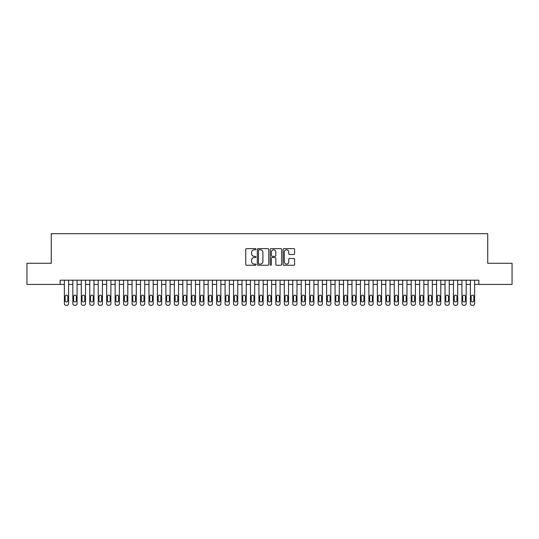 <?xml version="1.0" encoding="UTF-8"?>
<svg xmlns="http://www.w3.org/2000/svg" width="539" height="539" viewBox="0 0 539 539"><rect width="100%" height="100%" fill="white"/><g stroke="black" fill="none" stroke-linecap="round" stroke-linejoin="round"><path stroke-width="0.81" d="M255.964 249.22A0.579 0.579 0 0 0 255.385 248.634L246.566 248.634A0.829 0.829 0 0 0 245.737 249.469L245.737 264.413A0.829 0.829 0 0 0 246.566 265.242L255.385 265.242A0.579 0.579 0 0 0 255.964 264.662A0.579 0.579 0 0 0 255.385 264.076L254.246 264.076A2.655 2.655 0 0 1 251.585 261.422L251.585 260.175A2.655 2.655 0 0 1 254.246 257.521L255.385 257.521A0.579 0.579 0 0 0 255.964 256.941A0.579 0.579 0 0 0 255.385 256.355L254.246 256.355A2.655 2.655 0 0 1 251.585 253.701L251.585 252.454A2.655 2.655 0 0 1 254.246 249.8L255.385 249.8A0.579 0.579 0 0 0 255.964 249.22M293.762 254.489A0.829 0.829 0 0 0 294.597 253.66L294.597 249.469A0.829 0.829 0 0 0 293.762 248.634L283.965 248.634A0.829 0.829 0 0 0 283.137 249.469L283.137 264.413A0.829 0.829 0 0 0 283.965 265.242L293.762 265.242A0.829 0.829 0 0 0 294.597 264.413L294.597 259.347A0.829 0.829 0 0 0 293.762 258.518L289.571 258.518A0.829 0.829 0 0 0 288.742 259.347L288.742 261.86A2.223 2.223 0 0 1 286.519 264.076A2.223 2.223 0 0 1 284.302 261.86L284.302 252.023A2.223 2.223 0 0 1 286.519 249.8A2.223 2.223 0 0 1 288.742 252.023L288.742 253.66A0.829 0.829 0 0 0 289.571 254.489L293.762 254.489M60.152 284.43L26.95 284.43L26.95 263.281L51.266 263.281L51.266 233.677L487.734 233.677L487.734 263.281L512.05 263.281L512.05 284.43L478.848 284.43L478.848 280.199L60.152 280.199L60.152 284.43L64.377 284.43L64.377 303.632A1.691 1.691 0 0 0 66.068 305.323L66.917 305.323A1.691 1.691 0 0 0 68.608 303.632L68.608 284.43L72.839 284.43L72.839 303.632A1.691 1.691 0 0 0 74.53 305.323L75.372 305.323A1.691 1.691 0 0 0 77.07 303.632L77.07 284.43L81.295 284.43L81.295 303.632A1.691 1.691 0 0 0 82.986 305.323L83.835 305.323A1.691 1.691 0 0 0 85.526 303.632L85.526 284.43L89.757 284.43L89.757 303.632A1.691 1.691 0 0 0 91.448 305.323L92.29 305.323A1.691 1.691 0 0 0 93.981 303.632L93.981 284.43L98.213 284.43L98.213 303.632A1.691 1.691 0 0 0 99.904 305.323L100.753 305.323A1.691 1.691 0 0 0 102.444 303.632L102.444 284.43L106.675 284.43L106.675 303.632A1.691 1.691 0 0 0 108.366 305.323L109.208 305.323A1.691 1.691 0 0 0 110.899 303.632L110.899 284.43L115.13 284.43L115.13 303.632A1.691 1.691 0 0 0 116.822 305.323L117.67 305.323A1.691 1.691 0 0 0 119.362 303.632L119.362 284.43L123.593 284.43L123.593 303.632A1.691 1.691 0 0 0 125.284 305.323L126.126 305.323A1.691 1.691 0 0 0 127.817 303.632L127.817 284.43L132.048 284.43L132.048 303.632A1.691 1.691 0 0 0 133.739 305.323L134.588 305.323A1.691 1.691 0 0 0 136.279 303.632L136.279 284.43L140.504 284.43L140.504 303.632A1.691 1.691 0 0 0 142.195 305.323L143.044 305.323A1.691 1.691 0 0 0 144.735 303.632L144.735 284.43L148.966 284.43L148.966 303.632A1.691 1.691 0 0 0 150.657 305.323L151.499 305.323A1.691 1.691 0 0 0 153.197 303.632L153.197 284.43L157.422 284.43L157.422 303.632A1.691 1.691 0 0 0 159.113 305.323L159.962 305.323A1.691 1.691 0 0 0 161.653 303.632L161.653 284.43L165.884 284.43L165.884 303.632A1.691 1.691 0 0 0 167.575 305.323L168.417 305.323A1.691 1.691 0 0 0 170.108 303.632L170.108 284.43L174.34 284.43L174.34 303.632A1.691 1.691 0 0 0 176.031 305.323L176.88 305.323A1.691 1.691 0 0 0 178.571 303.632L178.571 284.43L182.802 284.43L182.802 303.632A1.691 1.691 0 0 0 184.493 305.323L185.335 305.323A1.691 1.691 0 0 0 187.026 303.632L187.026 284.43L191.257 284.43L191.257 303.632A1.691 1.691 0 0 0 192.949 305.323L193.797 305.323A1.691 1.691 0 0 0 195.489 303.632L195.489 284.43L199.72 284.43L199.72 303.632A1.691 1.691 0 0 0 201.411 305.323L202.253 305.323A1.691 1.691 0 0 0 203.944 303.632L203.944 284.43L208.175 284.43L208.175 303.632A1.691 1.691 0 0 0 209.866 305.323L210.715 305.323A1.691 1.691 0 0 0 212.406 303.632L212.406 284.43L216.631 284.43L216.631 303.632A1.691 1.691 0 0 0 218.329 305.323L219.171 305.323A1.691 1.691 0 0 0 220.862 303.632L220.862 284.43L225.093 284.43L225.093 303.632A1.691 1.691 0 0 0 226.784 305.323L227.633 305.323A1.691 1.691 0 0 0 229.324 303.632L229.324 284.43L233.549 284.43L233.549 303.632A1.691 1.691 0 0 0 235.24 305.323L236.089 305.323A1.691 1.691 0 0 0 237.78 303.632L237.78 284.43L242.011 284.43L242.011 303.632A1.691 1.691 0 0 0 243.702 305.323L244.544 305.323A1.691 1.691 0 0 0 246.242 303.632L246.242 284.43L250.467 284.43L250.467 303.632A1.691 1.691 0 0 0 252.158 305.323L253.007 305.323A1.691 1.691 0 0 0 254.698 303.632L254.698 284.43L258.929 284.43L258.929 303.632A1.691 1.691 0 0 0 260.62 305.323L261.462 305.323A1.691 1.691 0 0 0 263.153 303.632L263.153 284.43L267.384 284.43L267.384 303.632A1.691 1.691 0 0 0 269.076 305.323L269.924 305.323A1.691 1.691 0 0 0 271.616 303.632L271.616 284.43L275.847 284.43L275.847 303.632A1.691 1.691 0 0 0 277.538 305.323L278.38 305.323A1.691 1.691 0 0 0 280.071 303.632L280.071 284.43L284.302 284.43L284.302 303.632A1.691 1.691 0 0 0 285.993 305.323L286.842 305.323A1.691 1.691 0 0 0 288.533 303.632L288.533 284.43L292.758 284.43L292.758 303.632A1.691 1.691 0 0 0 294.456 305.323L295.298 305.323A1.691 1.691 0 0 0 296.989 303.632L296.989 284.43L301.22 284.43L301.22 303.632A1.691 1.691 0 0 0 302.911 305.323L303.76 305.323A1.691 1.691 0 0 0 305.451 303.632L305.451 284.43L309.676 284.43L309.676 303.632A1.691 1.691 0 0 0 311.367 305.323L312.216 305.323A1.691 1.691 0 0 0 313.907 303.632L313.907 284.43L318.138 284.43L318.138 303.632A1.691 1.691 0 0 0 319.829 305.323L320.671 305.323A1.691 1.691 0 0 0 322.369 303.632L322.369 284.43L326.594 284.43L326.594 303.632A1.691 1.691 0 0 0 328.285 305.323L329.134 305.323A1.691 1.691 0 0 0 330.825 303.632L330.825 284.43L335.056 284.43L335.056 303.632A1.691 1.691 0 0 0 336.747 305.323L337.589 305.323A1.691 1.691 0 0 0 339.28 303.632L339.28 284.43L343.511 284.43L343.511 303.632A1.691 1.691 0 0 0 345.203 305.323L346.051 305.323A1.691 1.691 0 0 0 347.743 303.632L347.743 284.43L351.974 284.43L351.974 303.632A1.691 1.691 0 0 0 353.665 305.323L354.507 305.323A1.691 1.691 0 0 0 356.198 303.632L356.198 284.43L360.429 284.43L360.429 303.632A1.691 1.691 0 0 0 362.12 305.323L362.969 305.323A1.691 1.691 0 0 0 364.66 303.632L364.66 284.43L368.892 284.43L368.892 303.632A1.691 1.691 0 0 0 370.583 305.323L371.425 305.323A1.691 1.691 0 0 0 373.116 303.632L373.116 284.43L377.347 284.43L377.347 303.632A1.691 1.691 0 0 0 379.038 305.323L379.887 305.323A1.691 1.691 0 0 0 381.578 303.632L381.578 284.43L385.803 284.43L385.803 303.632A1.691 1.691 0 0 0 387.501 305.323L388.343 305.323A1.691 1.691 0 0 0 390.034 303.632L390.034 284.43L394.265 284.43L394.265 303.632A1.691 1.691 0 0 0 395.956 305.323L396.805 305.323A1.691 1.691 0 0 0 398.496 303.632L398.496 284.43L402.721 284.43L402.721 303.632A1.691 1.691 0 0 0 404.412 305.323L405.261 305.323A1.691 1.691 0 0 0 406.952 303.632L406.952 284.43L411.183 284.43L411.183 303.632A1.691 1.691 0 0 0 412.874 305.323L413.716 305.323A1.691 1.691 0 0 0 415.407 303.632L415.407 284.43L419.638 284.43L419.638 303.632A1.691 1.691 0 0 0 421.33 305.323L422.178 305.323A1.691 1.691 0 0 0 423.87 303.632L423.87 284.43L428.101 284.43L428.101 303.632A1.691 1.691 0 0 0 429.792 305.323L430.634 305.323A1.691 1.691 0 0 0 432.325 303.632L432.325 284.43L436.556 284.43L436.556 303.632A1.691 1.691 0 0 0 438.247 305.323L439.096 305.323A1.691 1.691 0 0 0 440.787 303.632L440.787 284.43L445.019 284.43L445.019 303.632A1.691 1.691 0 0 0 446.71 305.323L447.552 305.323A1.691 1.691 0 0 0 449.243 303.632L449.243 284.43L453.474 284.43L453.474 303.632A1.691 1.691 0 0 0 455.165 305.323L456.014 305.323A1.691 1.691 0 0 0 457.705 303.632L457.705 284.43L461.93 284.43L461.93 303.632A1.691 1.691 0 0 0 463.628 305.323L464.47 305.323A1.691 1.691 0 0 0 466.161 303.632L466.161 284.43L470.392 284.43L470.392 303.632A1.691 1.691 0 0 0 472.083 305.323L472.932 305.323A1.691 1.691 0 0 0 474.623 303.632L474.623 284.43L478.848 284.43M268.772 249.469A0.829 0.829 0 0 0 267.944 248.634L258.147 248.634A0.829 0.829 0 0 0 257.319 249.469L257.319 264.413A0.829 0.829 0 0 0 258.147 265.242L267.944 265.242A0.829 0.829 0 0 0 268.772 264.413L268.772 249.469M271.056 248.634L280.853 248.634A0.829 0.829 0 0 1 281.681 249.469L281.681 264.413A0.829 0.829 0 0 1 280.853 265.242L276.662 265.242A0.829 0.829 0 0 1 275.833 264.413L275.833 258.349A0.829 0.829 0 0 0 274.998 257.521L272.222 257.521A0.829 0.829 0 0 0 271.387 258.349L271.387 264.662A0.579 0.579 0 0 1 270.807 265.242A0.579 0.579 0 0 1 270.228 264.662L270.228 249.469A0.829 0.829 0 0 1 271.056 248.634M259.057 249.8A0.579 0.579 0 0 0 258.477 250.379L258.477 263.497A0.579 0.579 0 0 0 259.057 264.076L260.263 264.076A2.655 2.655 0 0 0 262.917 261.422L262.917 252.454A2.655 2.655 0 0 0 260.263 249.8L259.057 249.8M275.833 252.063A2.223 2.223 0 0 0 273.61 249.84A2.223 2.223 0 0 0 271.387 252.063L271.387 255.526A0.829 0.829 0 0 0 272.222 256.355L274.998 256.355A0.829 0.829 0 0 0 275.833 255.526L275.833 252.063M68.608 280.199L68.608 303.632M64.377 280.199L64.377 303.632M67.847 300.587A1.354 1.354 0 0 1 66.492 301.941A1.354 1.354 0 0 1 65.138 300.587L65.138 296.524A1.354 1.354 0 0 1 66.492 295.17A1.354 1.354 0 0 1 67.847 296.524L67.847 300.587M66.068 305.323L66.917 305.323M77.07 280.199L77.07 303.632M72.839 280.199L72.839 303.632M76.309 300.587A1.354 1.354 0 0 1 74.955 301.941A1.354 1.354 0 0 1 73.6 300.587L73.6 296.524A1.354 1.354 0 0 1 74.955 295.17A1.354 1.354 0 0 1 76.309 296.524L76.309 300.587M74.53 305.323L75.372 305.323M85.526 280.199L85.526 303.632M81.295 280.199L81.295 303.632M84.764 300.587A1.354 1.354 0 0 1 83.41 301.941A1.354 1.354 0 0 1 82.056 300.587L82.056 296.524A1.354 1.354 0 0 1 83.41 295.17A1.354 1.354 0 0 1 84.764 296.524L84.764 300.587M82.986 305.323L83.835 305.323M93.981 280.199L93.981 303.632M89.757 280.199L89.757 303.632M93.22 300.587A1.354 1.354 0 0 1 91.873 301.941A1.354 1.354 0 0 1 90.518 300.587L90.518 296.524A1.354 1.354 0 0 1 91.873 295.17A1.354 1.354 0 0 1 93.22 296.524L93.22 300.587M91.448 305.323L92.29 305.323M102.444 280.199L102.444 303.632M98.213 280.199L98.213 303.632M101.682 300.587A1.354 1.354 0 0 1 100.328 301.941A1.354 1.354 0 0 1 98.974 300.587L98.974 296.524A1.354 1.354 0 0 1 100.328 295.17A1.354 1.354 0 0 1 101.682 296.524L101.682 300.587M99.904 305.323L100.753 305.323M110.899 280.199L110.899 303.632M106.675 280.199L106.675 303.632M110.138 300.587A1.354 1.354 0 0 1 108.784 301.941A1.354 1.354 0 0 1 107.436 300.587L107.436 296.524A1.354 1.354 0 0 1 108.784 295.17A1.354 1.354 0 0 1 110.138 296.524L110.138 300.587M108.366 305.323L109.208 305.323M119.362 280.199L119.362 303.632M115.13 280.199L115.13 303.632M118.6 300.587A1.354 1.354 0 0 1 117.246 301.941A1.354 1.354 0 0 1 115.892 300.587L115.892 296.524A1.354 1.354 0 0 1 117.246 295.17A1.354 1.354 0 0 1 118.6 296.524L118.6 300.587M116.822 305.323L117.67 305.323M127.817 280.199L127.817 303.632M123.593 280.199L123.593 303.632M127.056 300.587A1.354 1.354 0 0 1 125.702 301.941A1.354 1.354 0 0 1 124.347 300.587L124.347 296.524A1.354 1.354 0 0 1 125.702 295.17A1.354 1.354 0 0 1 127.056 296.524L127.056 300.587M125.284 305.323L126.126 305.323M136.279 280.199L136.279 303.632M132.048 280.199L132.048 303.632M135.518 300.587A1.354 1.354 0 0 1 134.164 301.941A1.354 1.354 0 0 1 132.81 300.587L132.81 296.524A1.354 1.354 0 0 1 134.164 295.17A1.354 1.354 0 0 1 135.518 296.524L135.518 300.587M133.739 305.323L134.588 305.323M144.735 280.199L144.735 303.632M140.504 280.199L140.504 303.632M143.974 300.587A1.354 1.354 0 0 1 142.619 301.941A1.354 1.354 0 0 1 141.265 300.587L141.265 296.524A1.354 1.354 0 0 1 142.619 295.17A1.354 1.354 0 0 1 143.974 296.524L143.974 300.587M142.195 305.323L143.044 305.323M153.197 280.199L153.197 303.632M148.966 280.199L148.966 303.632M152.436 300.587A1.354 1.354 0 0 1 151.082 301.941A1.354 1.354 0 0 1 149.727 300.587L149.727 296.524A1.354 1.354 0 0 1 151.082 295.17A1.354 1.354 0 0 1 152.436 296.524L152.436 300.587M150.657 305.323L151.499 305.323M161.653 280.199L161.653 303.632M157.422 280.199L157.422 303.632M160.892 300.587A1.354 1.354 0 0 1 159.537 301.941A1.354 1.354 0 0 1 158.183 300.587L158.183 296.524A1.354 1.354 0 0 1 159.537 295.17A1.354 1.354 0 0 1 160.892 296.524L160.892 300.587M159.113 305.323L159.962 305.323M170.108 280.199L170.108 303.632M165.884 280.199L165.884 303.632M169.347 300.587A1.354 1.354 0 0 1 168 301.941A1.354 1.354 0 0 1 166.645 300.587L166.645 296.524A1.354 1.354 0 0 1 168 295.17A1.354 1.354 0 0 1 169.347 296.524L169.347 300.587M167.575 305.323L168.417 305.323M178.571 280.199L178.571 303.632M174.34 280.199L174.34 303.632M177.809 300.587A1.354 1.354 0 0 1 176.455 301.941A1.354 1.354 0 0 1 175.101 300.587L175.101 296.524A1.354 1.354 0 0 1 176.455 295.17A1.354 1.354 0 0 1 177.809 296.524L177.809 300.587M176.031 305.323L176.88 305.323M187.026 280.199L187.026 303.632M182.802 280.199L182.802 303.632M186.265 300.587A1.354 1.354 0 0 1 184.917 301.941A1.354 1.354 0 0 1 183.563 300.587L183.563 296.524A1.354 1.354 0 0 1 184.917 295.17A1.354 1.354 0 0 1 186.265 296.524L186.265 300.587M184.493 305.323L185.335 305.323M195.489 280.199L195.489 303.632M191.257 280.199L191.257 303.632M194.727 300.587A1.354 1.354 0 0 1 193.373 301.941A1.354 1.354 0 0 1 192.019 300.587L192.019 296.524A1.354 1.354 0 0 1 193.373 295.17A1.354 1.354 0 0 1 194.727 296.524L194.727 300.587M192.949 305.323L193.797 305.323M203.944 280.199L203.944 303.632M199.72 280.199L199.72 303.632M203.183 300.587A1.354 1.354 0 0 1 201.829 301.941A1.354 1.354 0 0 1 200.481 300.587L200.481 296.524A1.354 1.354 0 0 1 201.829 295.17A1.354 1.354 0 0 1 203.183 296.524L203.183 300.587M201.411 305.323L202.253 305.323M212.406 280.199L212.406 303.632M208.175 280.199L208.175 303.632M211.645 300.587A1.354 1.354 0 0 1 210.291 301.941A1.354 1.354 0 0 1 208.937 300.587L208.937 296.524A1.354 1.354 0 0 1 210.291 295.17A1.354 1.354 0 0 1 211.645 296.524L211.645 300.587M209.866 305.323L210.715 305.323M220.862 280.199L220.862 303.632M216.631 280.199L216.631 303.632M220.101 300.587A1.354 1.354 0 0 1 218.746 301.941A1.354 1.354 0 0 1 217.392 300.587L217.392 296.524A1.354 1.354 0 0 1 218.746 295.17A1.354 1.354 0 0 1 220.101 296.524L220.101 300.587M218.329 305.323L219.171 305.323M229.324 280.199L229.324 303.632M225.093 280.199L225.093 303.632M228.563 300.587A1.354 1.354 0 0 1 227.209 301.941A1.354 1.354 0 0 1 225.854 300.587L225.854 296.524A1.354 1.354 0 0 1 227.209 295.17A1.354 1.354 0 0 1 228.563 296.524L228.563 300.587M226.784 305.323L227.633 305.323M237.78 280.199L237.78 303.632M233.549 280.199L233.549 303.632M237.019 300.587A1.354 1.354 0 0 1 235.664 301.941A1.354 1.354 0 0 1 234.31 300.587L234.31 296.524A1.354 1.354 0 0 1 235.664 295.17A1.354 1.354 0 0 1 237.019 296.524L237.019 300.587M235.24 305.323L236.089 305.323M246.242 280.199L246.242 303.632M242.011 280.199L242.011 303.632M245.481 300.587A1.354 1.354 0 0 1 244.127 301.941A1.354 1.354 0 0 1 242.772 300.587L242.772 296.524A1.354 1.354 0 0 1 244.127 295.17A1.354 1.354 0 0 1 245.481 296.524L245.481 300.587M243.702 305.323L244.544 305.323M254.698 280.199L254.698 303.632M250.467 280.199L250.467 303.632M253.936 300.587A1.354 1.354 0 0 1 252.582 301.941A1.354 1.354 0 0 1 251.228 300.587L251.228 296.524A1.354 1.354 0 0 1 252.582 295.17A1.354 1.354 0 0 1 253.936 296.524L253.936 300.587M252.158 305.323L253.007 305.323M263.153 280.199L263.153 303.632M258.929 280.199L258.929 303.632M262.392 300.587A1.354 1.354 0 0 1 261.044 301.941A1.354 1.354 0 0 1 259.69 300.587L259.69 296.524A1.354 1.354 0 0 1 261.044 295.17A1.354 1.354 0 0 1 262.392 296.524L262.392 300.587M260.62 305.323L261.462 305.323M271.616 280.199L271.616 303.632M267.384 280.199L267.384 303.632M270.854 300.587A1.354 1.354 0 0 1 269.5 301.941A1.354 1.354 0 0 1 268.146 300.587L268.146 296.524A1.354 1.354 0 0 1 269.5 295.17A1.354 1.354 0 0 1 270.854 296.524L270.854 300.587M269.076 305.323L269.924 305.323M280.071 280.199L280.071 303.632M275.847 280.199L275.847 303.632M279.31 300.587A1.354 1.354 0 0 1 277.956 301.941A1.354 1.354 0 0 1 276.608 300.587L276.608 296.524A1.354 1.354 0 0 1 277.956 295.17A1.354 1.354 0 0 1 279.31 296.524L279.31 300.587M277.538 305.323L278.38 305.323M288.533 280.199L288.533 303.632M284.302 280.199L284.302 303.632M287.772 300.587A1.354 1.354 0 0 1 286.418 301.941A1.354 1.354 0 0 1 285.064 300.587L285.064 296.524A1.354 1.354 0 0 1 286.418 295.17A1.354 1.354 0 0 1 287.772 296.524L287.772 300.587M285.993 305.323L286.842 305.323M296.989 280.199L296.989 303.632M292.758 280.199L292.758 303.632M296.228 300.587A1.354 1.354 0 0 1 294.873 301.941A1.354 1.354 0 0 1 293.519 300.587L293.519 296.524A1.354 1.354 0 0 1 294.873 295.17A1.354 1.354 0 0 1 296.228 296.524L296.228 300.587M294.456 305.323L295.298 305.323M305.451 280.199L305.451 303.632M301.22 280.199L301.22 303.632M304.69 300.587A1.354 1.354 0 0 1 303.336 301.941A1.354 1.354 0 0 1 301.981 300.587L301.981 296.524A1.354 1.354 0 0 1 303.336 295.17A1.354 1.354 0 0 1 304.69 296.524L304.69 300.587M302.911 305.323L303.76 305.323M313.907 280.199L313.907 303.632M309.676 280.199L309.676 303.632M313.146 300.587A1.354 1.354 0 0 1 311.791 301.941A1.354 1.354 0 0 1 310.437 300.587L310.437 296.524A1.354 1.354 0 0 1 311.791 295.17A1.354 1.354 0 0 1 313.146 296.524L313.146 300.587M311.367 305.323L312.216 305.323M322.369 280.199L322.369 303.632M318.138 280.199L318.138 303.632M321.608 300.587A1.354 1.354 0 0 1 320.254 301.941A1.354 1.354 0 0 1 318.899 300.587L318.899 296.524A1.354 1.354 0 0 1 320.254 295.17A1.354 1.354 0 0 1 321.608 296.524L321.608 300.587M319.829 305.323L320.671 305.323M330.825 280.199L330.825 303.632M326.594 280.199L326.594 303.632M330.063 300.587A1.354 1.354 0 0 1 328.709 301.941A1.354 1.354 0 0 1 327.355 300.587L327.355 296.524A1.354 1.354 0 0 1 328.709 295.17A1.354 1.354 0 0 1 330.063 296.524L330.063 300.587M328.285 305.323L329.134 305.323M339.28 280.199L339.28 303.632M335.056 280.199L335.056 303.632M338.519 300.587A1.354 1.354 0 0 1 337.171 301.941A1.354 1.354 0 0 1 335.817 300.587L335.817 296.524A1.354 1.354 0 0 1 337.171 295.17A1.354 1.354 0 0 1 338.519 296.524L338.519 300.587M336.747 305.323L337.589 305.323M347.743 280.199L347.743 303.632M343.511 280.199L343.511 303.632M346.981 300.587A1.354 1.354 0 0 1 345.627 301.941A1.354 1.354 0 0 1 344.273 300.587L344.273 296.524A1.354 1.354 0 0 1 345.627 295.17A1.354 1.354 0 0 1 346.981 296.524L346.981 300.587M345.203 305.323L346.051 305.323M356.198 280.199L356.198 303.632M351.974 280.199L351.974 303.632M355.437 300.587A1.354 1.354 0 0 1 354.083 301.941A1.354 1.354 0 0 1 352.735 300.587L352.735 296.524A1.354 1.354 0 0 1 354.083 295.17A1.354 1.354 0 0 1 355.437 296.524L355.437 300.587M353.665 305.323L354.507 305.323M364.66 280.199L364.66 303.632M360.429 280.199L360.429 303.632M363.899 300.587A1.354 1.354 0 0 1 362.545 301.941A1.354 1.354 0 0 1 361.191 300.587L361.191 296.524A1.354 1.354 0 0 1 362.545 295.17A1.354 1.354 0 0 1 363.899 296.524L363.899 300.587M362.12 305.323L362.969 305.323M373.116 280.199L373.116 303.632M368.892 280.199L368.892 303.632M372.355 300.587A1.354 1.354 0 0 1 371 301.941A1.354 1.354 0 0 1 369.653 300.587L369.653 296.524A1.354 1.354 0 0 1 371 295.17A1.354 1.354 0 0 1 372.355 296.524L372.355 300.587M370.583 305.323L371.425 305.323M381.578 280.199L381.578 303.632M377.347 280.199L377.347 303.632M380.817 300.587A1.354 1.354 0 0 1 379.463 301.941A1.354 1.354 0 0 1 378.108 300.587L378.108 296.524A1.354 1.354 0 0 1 379.463 295.17A1.354 1.354 0 0 1 380.817 296.524L380.817 300.587M379.038 305.323L379.887 305.323M390.034 280.199L390.034 303.632M385.803 280.199L385.803 303.632M389.273 300.587A1.354 1.354 0 0 1 387.918 301.941A1.354 1.354 0 0 1 386.564 300.587L386.564 296.524A1.354 1.354 0 0 1 387.918 295.17A1.354 1.354 0 0 1 389.273 296.524L389.273 300.587M387.501 305.323L388.343 305.323M398.496 280.199L398.496 303.632M394.265 280.199L394.265 303.632M397.735 300.587A1.354 1.354 0 0 1 396.381 301.941A1.354 1.354 0 0 1 395.026 300.587L395.026 296.524A1.354 1.354 0 0 1 396.381 295.17A1.354 1.354 0 0 1 397.735 296.524L397.735 300.587M395.956 305.323L396.805 305.323M406.952 280.199L406.952 303.632M402.721 280.199L402.721 303.632M406.19 300.587A1.354 1.354 0 0 1 404.836 301.941A1.354 1.354 0 0 1 403.482 300.587L403.482 296.524A1.354 1.354 0 0 1 404.836 295.17A1.354 1.354 0 0 1 406.19 296.524L406.19 300.587M404.412 305.323L405.261 305.323M415.407 280.199L415.407 303.632M411.183 280.199L411.183 303.632M414.653 300.587A1.354 1.354 0 0 1 413.298 301.941A1.354 1.354 0 0 1 411.944 300.587L411.944 296.524A1.354 1.354 0 0 1 413.298 295.17A1.354 1.354 0 0 1 414.653 296.524L414.653 300.587M412.874 305.323L413.716 305.323M423.87 280.199L423.87 303.632M419.638 280.199L419.638 303.632M423.108 300.587A1.354 1.354 0 0 1 421.754 301.941A1.354 1.354 0 0 1 420.4 300.587L420.4 296.524A1.354 1.354 0 0 1 421.754 295.17A1.354 1.354 0 0 1 423.108 296.524L423.108 300.587M421.33 305.323L422.178 305.323M432.325 280.199L432.325 303.632M428.101 280.199L428.101 303.632M431.564 300.587A1.354 1.354 0 0 1 430.216 301.941A1.354 1.354 0 0 1 428.862 300.587L428.862 296.524A1.354 1.354 0 0 1 430.216 295.17A1.354 1.354 0 0 1 431.564 296.524L431.564 300.587M429.792 305.323L430.634 305.323M440.787 280.199L440.787 303.632M436.556 280.199L436.556 303.632M440.026 300.587A1.354 1.354 0 0 1 438.672 301.941A1.354 1.354 0 0 1 437.318 300.587L437.318 296.524A1.354 1.354 0 0 1 438.672 295.17A1.354 1.354 0 0 1 440.026 296.524L440.026 300.587M438.247 305.323L439.096 305.323M449.243 280.199L449.243 303.632M445.019 280.199L445.019 303.632M448.482 300.587A1.354 1.354 0 0 1 447.127 301.941A1.354 1.354 0 0 1 445.78 300.587L445.78 296.524A1.354 1.354 0 0 1 447.127 295.17A1.354 1.354 0 0 1 448.482 296.524L448.482 300.587M446.71 305.323L447.552 305.323M457.705 280.199L457.705 303.632M453.474 280.199L453.474 303.632M456.944 300.587A1.354 1.354 0 0 1 455.59 301.941A1.354 1.354 0 0 1 454.236 300.587L454.236 296.524A1.354 1.354 0 0 1 455.59 295.17A1.354 1.354 0 0 1 456.944 296.524L456.944 300.587M455.165 305.323L456.014 305.323M466.161 280.199L466.161 303.632M461.93 280.199L461.93 303.632M465.4 300.587A1.354 1.354 0 0 1 464.045 301.941A1.354 1.354 0 0 1 462.691 300.587L462.691 296.524A1.354 1.354 0 0 1 464.045 295.17A1.354 1.354 0 0 1 465.4 296.524L465.4 300.587M463.628 305.323L464.47 305.323M474.623 280.199L474.623 303.632M470.392 280.199L470.392 303.632M473.862 300.587A1.354 1.354 0 0 1 472.508 301.941A1.354 1.354 0 0 1 471.153 300.587L471.153 296.524A1.354 1.354 0 0 1 472.508 295.17A1.354 1.354 0 0 1 473.862 296.524L473.862 300.587M472.083 305.323L472.932 305.323"/></g></svg>
